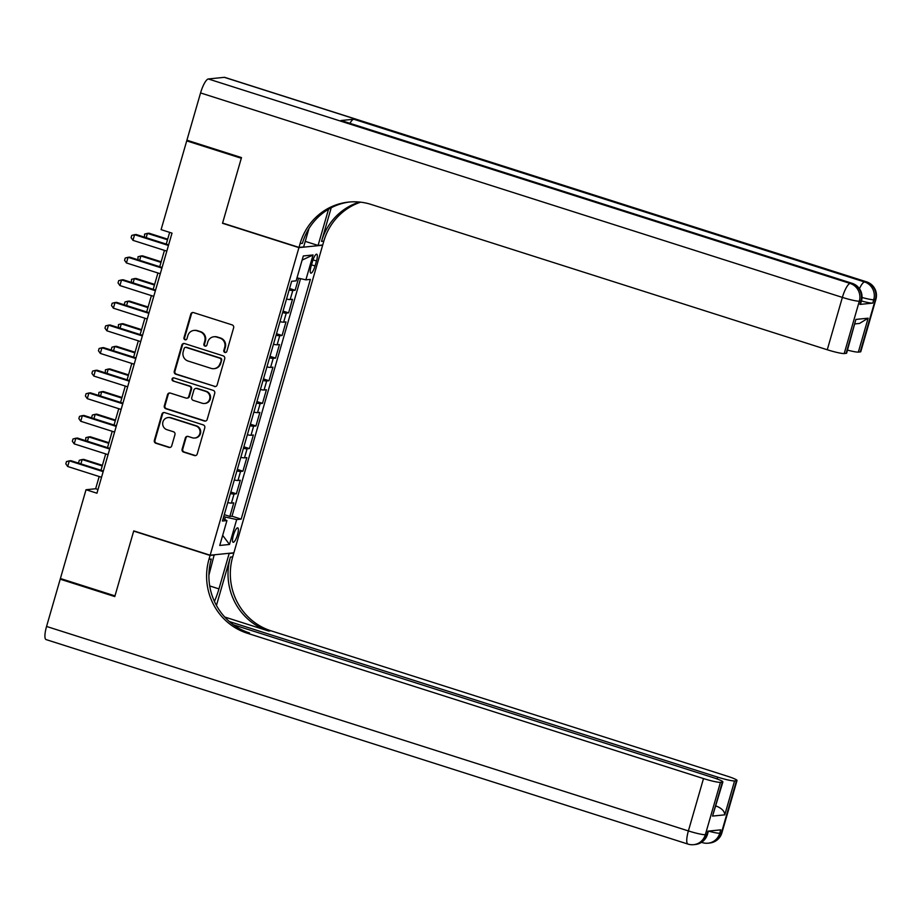<?xml version="1.0" encoding="UTF-8"?>
<svg xmlns="http://www.w3.org/2000/svg" width="922" height="922" viewBox="0 0 922 922"><rect width="100%" height="100%" fill="white"/><g stroke="black" fill="none" stroke-linecap="round" stroke-linejoin="round"><path stroke-width="1.38" d="M224.887 352.458A1.625 1.567 -95.8 0 0 226.835 351.386L233.635 327.794A2.328 2.236 -95.8 0 0 232.137 324.89L193.562 312.604A2.328 2.236 -95.8 0 0 190.785 314.148L183.974 337.729A1.625 1.567 -95.8 0 0 185.645 339.826A1.625 1.567 -95.8 0 0 186.97 338.685L187.858 335.631A7.434 7.157 -95.8 0 1 196.766 330.71L199.982 331.736A7.434 7.157 -95.8 0 1 204.788 341.025L203.9 344.079A1.625 1.567 -95.8 0 0 205.571 346.176A1.625 1.567 -95.8 0 0 206.908 345.035L207.784 341.981A7.434 7.157 -95.8 0 1 216.693 337.06L219.909 338.086A7.434 7.157 -95.8 0 1 224.714 347.375L223.827 350.429A1.625 1.567 -95.8 0 0 224.887 352.458M213.881 336.772L214.526 336.703A7.434 7.157 -95.8 0 1 217.338 337.003L220.542 338.017A7.434 7.157 -95.8 0 1 225.348 347.306L224.472 350.36A1.625 1.567 -95.8 0 0 225.809 352.458M193.009 312.5A2.328 2.236 -95.8 0 0 191.419 314.079L184.619 337.659A1.625 1.567 -95.8 0 0 185.956 339.757M193.954 330.422L194.6 330.353A7.434 7.157 -95.8 0 1 197.4 330.652L200.616 331.678A7.434 7.157 -95.8 0 1 205.422 340.956L204.546 344.01A1.625 1.567 -95.8 0 0 205.883 346.107M237.496 534.864A7.572 1.902 107.7 0 0 237.749 527.857A7.572 1.902 107.7 0 0 233.393 535.279A7.572 1.902 107.7 0 0 233.151 542.286A7.572 1.902 107.7 0 0 237.496 534.864M182.107 449.187A2.328 2.236 -95.8 0 0 183.605 452.091L194.427 455.537A2.328 2.236 -95.8 0 0 197.216 454.004L204.776 427.808A2.328 2.236 -95.8 0 0 203.266 424.904L164.704 412.618A2.328 2.236 -95.8 0 0 161.915 414.151L154.354 440.347A2.328 2.236 -95.8 0 0 155.853 443.252L168.933 447.412A2.328 2.236 -95.8 0 0 171.711 445.879L174.95 434.665A2.328 2.236 -95.8 0 0 173.451 431.761L166.963 429.698A6.212 5.981 -95.8 0 1 168.046 417.574A6.212 5.981 -95.8 0 1 170.397 417.827L195.787 425.906A6.212 5.981 -95.8 0 1 194.703 438.031A6.212 5.981 -95.8 0 1 192.352 437.789L188.123 436.44A2.328 2.236 -95.8 0 0 185.345 437.973L182.107 449.187L182.752 449.118A2.328 2.236 -95.8 0 0 184.25 452.022L195.072 455.468A2.328 2.236 -95.8 0 0 195.625 455.572M133.748 530.876L114.985 595.889L60.403 578.509L86.023 489.732L96.937 493.212L172.011 233.128L161.096 229.647L186.717 140.882L241.299 158.261L222.525 223.285L298.935 247.626L210.158 555.217L133.748 530.876M214.353 386.502A2.328 2.236 -95.8 0 0 217.143 384.958L224.703 358.762A2.328 2.236 -95.8 0 0 223.193 355.857L184.631 343.572A2.328 2.236 -95.8 0 0 181.841 345.116L174.281 371.312A2.328 2.236 -95.8 0 0 175.791 374.205L214.999 386.433A2.328 2.236 -95.8 0 0 215.552 386.537M214.734 393.291L207.173 419.475A2.328 2.236 -95.8 0 1 204.396 421.02L165.822 408.734A2.328 2.236 -95.8 0 1 164.323 405.83L167.55 394.616A2.328 2.236 -95.8 0 1 170.34 393.083L185.979 398.062A2.328 2.236 -95.8 0 0 188.768 396.529L190.912 389.084A2.328 2.236 -95.8 0 0 189.413 386.191L173.129 380.993A1.625 1.567 -95.8 0 1 173.405 377.824A1.625 1.567 -95.8 0 1 174.016 377.893L213.236 390.386A2.328 2.236 -95.8 0 1 214.734 393.291M224.288 514.649L229.855 516.424L233.773 502.847L231.434 503.089L234.038 494.042A9.474 0.991 -163.9 0 1 230.373 493.57M230.823 492.037L236.378 493.8L240.296 480.235L237.957 480.477L240.573 471.43A9.474 0.991 -163.9 0 1 236.908 470.946M237.346 469.413L242.912 471.188L246.831 457.623L244.48 457.854L247.096 448.807A9.474 0.991 -163.9 0 1 243.431 448.334M243.869 446.801L249.436 448.576L253.354 435L251.015 435.242L253.619 426.195A9.474 0.991 -163.9 0 1 249.954 425.722M250.404 424.189L255.959 425.952L259.877 412.388L257.538 412.63L260.154 403.582A9.474 0.991 -163.9 0 1 256.489 403.098M256.927 401.566L262.493 403.34L266.412 389.776L264.072 390.006L266.677 380.959A9.474 0.991 -163.9 0 1 263.012 380.486M263.462 378.954L269.017 380.728L272.935 367.152L270.595 367.394L273.212 358.347A9.474 0.991 -163.9 0 1 269.547 357.874M269.985 356.33L275.551 358.105L279.47 344.54L277.13 344.782L279.735 335.735A9.474 0.991 -163.9 0 1 276.07 335.251M276.508 333.718L282.074 335.493L285.993 321.916L283.653 322.158L286.258 313.111A9.474 0.991 -163.9 0 1 282.593 312.639M283.042 311.106L288.609 312.869L292.516 299.304L290.176 299.546A9.474 0.991 -163.9 0 1 286.512 299.062M312.512 261.387L311.071 266.366A7.341 1.844 107.7 0 0 310.841 273.154A7.341 1.844 107.7 0 0 315.047 265.962L316.488 260.984A7.341 1.844 107.7 0 0 316.73 254.195A7.341 1.844 107.7 0 0 312.512 261.387M298.935 247.626L322.654 245.206L233.877 552.797L210.158 555.217M229.855 516.424L231.998 516.205L241.172 519.121L310.368 279.389L305.873 279.85L296.988 277.868M241.172 519.121L236.677 519.582L229.497 544.464L219.759 545.455L226.939 520.573L222.444 521.034L291.64 281.302L296.135 280.841L303.315 255.959L313.054 254.968L305.873 279.85M289.566 288.482L295.132 290.257L292.793 290.499A9.474 0.991 -163.9 0 1 289.128 290.015M288.609 312.869L286.258 313.111M282.074 335.493L279.735 335.735M275.551 358.105L273.212 358.347M269.017 380.728L266.677 380.959M262.493 403.34L260.154 403.582M255.959 425.952L253.619 426.195M249.436 448.576L247.096 448.807M242.912 471.188L240.573 471.43M236.378 493.8L234.038 494.042M231.998 516.205L300.56 278.663M295.132 290.257L298.601 278.225M224.691 519.466L225.383 517.058L223.746 516.539M188.48 140.697L186.717 140.882M99.173 476.536L95.646 488.752L86.023 489.732M169.648 232.367L166.26 244.1M164.45 250.369L159.737 266.712M157.927 272.981L153.202 289.335M151.392 295.605L146.679 311.947M144.869 318.217L140.144 334.559M138.335 340.84L133.621 357.183M131.811 363.452L127.098 379.795M125.277 386.064L120.563 402.418M118.754 408.688L114.04 425.03M112.23 431.3L107.505 447.643M105.696 453.924L100.982 470.266M98.009 489.513L95.646 488.752M279.988 321.686A9.474 0.991 16.1 0 0 283.653 322.158M273.454 344.298A9.474 0.991 16.1 0 0 277.13 344.782M266.931 366.91A9.474 0.991 16.1 0 0 270.595 367.394M260.407 389.533A9.474 0.991 16.1 0 0 264.072 390.006M253.873 412.146A9.474 0.991 16.1 0 0 257.538 412.63M247.35 434.769A9.474 0.991 16.1 0 0 251.015 435.242M240.815 457.381A9.474 0.991 16.1 0 0 244.48 457.854M234.292 479.993A9.474 0.991 16.1 0 0 237.957 480.477M226.939 520.573L223.124 518.694M227.769 502.617A9.474 0.991 16.1 0 0 231.434 503.089M225.383 517.058L236.677 519.582M302.116 260.108L313.054 254.968M229.497 544.464L222.663 535.359M222.525 223.285L223.112 223.228M184.077 343.48A2.328 2.236 -95.8 0 0 182.487 345.047L174.926 371.243A2.328 2.236 -95.8 0 0 176.425 374.148L214.999 386.433M220.992 360.248A1.625 1.567 -95.8 0 0 219.943 358.22L186.083 347.433A1.625 1.567 -95.8 0 0 184.135 348.504L183.213 351.731A7.434 7.157 -95.8 0 0 188.019 361.021L211.161 368.385A7.434 7.157 -95.8 0 0 220.07 363.475L221.637 360.191A1.625 1.567 -95.8 0 0 220.589 358.151L219.943 358.22M185.472 347.363L186.117 347.306A1.625 1.567 -95.8 0 1 186.728 347.363L220.589 358.151M213.962 368.685L214.607 368.616A7.434 7.157 -95.8 0 0 220.704 363.406L220.07 363.475M221.637 360.191L220.704 363.406M169.786 392.979A2.328 2.236 -95.8 0 0 168.196 394.547L164.957 405.761A2.328 2.236 -95.8 0 0 166.467 408.665L205.03 420.951A2.328 2.236 -95.8 0 0 205.583 421.054M186.855 398.154L187.5 398.085A2.328 2.236 -95.8 0 0 189.402 396.46L191.557 389.026A2.328 2.236 -95.8 0 0 190.047 386.122L173.129 380.993M173.728 377.824A1.625 1.567 -95.8 0 0 173.762 380.936M202.218 403.237A6.212 5.981 -95.8 0 0 209.882 397.912A6.212 5.981 -95.8 0 0 205.641 391.354L196.697 388.508A2.328 2.236 -95.8 0 0 193.908 390.041L191.764 397.486A2.328 2.236 -95.8 0 0 193.263 400.378L202.218 403.237M204.557 403.479L205.203 403.41A6.212 5.981 -95.8 0 0 206.286 391.297L205.641 391.354M195.821 388.416L196.455 388.346A2.328 2.236 -95.8 0 1 197.331 388.439L206.286 391.297M187.569 436.337A2.328 2.236 -95.8 0 0 185.979 437.915L182.752 449.118M194.703 438.031L195.337 437.973A6.212 5.981 -95.8 0 0 196.421 425.849L195.787 425.906M168.046 417.574L168.691 417.516A6.212 5.981 -95.8 0 1 171.031 417.758L196.421 425.849M164.151 412.514A2.328 2.236 -95.8 0 0 162.56 414.082L155 440.278A2.328 2.236 -95.8 0 0 156.498 443.182L169.567 447.354A2.328 2.236 -95.8 0 0 170.121 447.447M167.689 239.155L149.018 233.208L147.416 233.381L146.172 237.703M167.504 239.778L147.416 233.381L144.57 234.119L144.466 237.15M168.622 244.849L136.202 234.522L134.589 234.684L168.449 245.471M132.964 240.342L131.097 237.692L131.742 235.433L134.589 234.684L132.964 240.342L166.813 251.13M859.949 304.421L860.929 301.021A14.199 1.487 16.1 0 0 861.471 300.791L860.491 304.179A14.199 1.487 -163.9 0 1 859.949 304.421L872.765 303.108A14.199 1.487 -163.9 0 1 861.425 300.975M241.495 157.593L222.594 223.066L299.005 247.407L300.111 243.558A59.181 56.945 84.2 0 1 348.677 202.079A59.181 56.945 84.2 0 1 371.001 204.407L827.264 349.761L842.374 297.403L200.558 92.938L186.912 140.202L241.495 157.593M305.251 241.368L318.078 245.459L328.29 210.066A26.634 6.684 107.7 0 0 328.52 209.248M318.078 245.459L322.723 244.987L323.829 241.138A59.181 56.945 84.2 0 1 360.675 202.172M331.228 207.75L321.524 241.38A59.181 56.945 84.2 0 1 359.499 202.045M299.005 247.407L303.649 246.935L308.962 228.529M200.558 92.938A14.199 3.573 -72.3 0 1 208.326 78.969L850.142 283.446L851.744 283.285A14.199 13.669 -95.8 0 1 860.929 301.021L859.327 301.183L844.206 353.541L846.108 353.357A14.199 1.487 -163.9 0 0 846.65 353.114L855.893 319.427L868.144 318.182L858.347 352.1L860.238 351.916L875.358 299.558L873.745 299.719L872.765 303.108M858.347 352.1A14.199 1.487 -163.9 0 1 847.514 350.106M349.945 123.329A14.199 3.573 -72.3 0 1 353.737 119.226L864.571 281.971L866.173 281.809A14.199 13.669 -95.8 0 1 875.358 299.558A14.199 1.487 16.1 0 0 875.9 299.316L860.791 351.674A14.199 1.487 -163.9 0 1 860.238 351.916M208.326 78.969L224.346 77.333A14.199 3.573 -72.3 0 1 224.749 77.367L866.565 281.844A14.199 3.573 107.7 0 0 866.173 281.809L224.346 77.333M353.737 119.226L340.91 120.54A14.199 3.573 -72.3 0 1 341.301 120.575L852.135 283.319A14.199 3.573 107.7 0 0 851.744 283.285L340.91 120.54M844.206 353.541A14.199 1.487 -163.9 0 1 827.264 349.761M300.111 243.558L302.416 243.327A59.181 56.945 84.2 0 1 349.83 201.976M868.144 318.182L859.534 323.438L855.086 323.899M721.903 832.843A14.199 14.199 0 0 1 709.698 843.031A14.199 13.669 -95.8 0 0 721.361 833.073L736.471 780.715A14.199 1.487 16.1 0 0 737.024 780.485L721.903 832.843A14.199 1.487 -163.9 0 1 721.361 833.073L719.759 833.234L720.739 829.846L707.912 831.148L706.932 834.548L705.33 834.71A14.199 1.487 -163.9 0 1 688.388 830.929L703.498 778.571A14.199 1.487 16.1 0 0 720.439 782.352L705.33 834.71A14.199 13.669 84.2 0 1 693.678 844.667A14.199 14.199 0 0 1 687.916 844.068A14.199 3.573 107.7 0 1 688.388 830.929L46.561 626.453L60.207 579.189L114.789 596.569L133.678 531.095L210.089 555.436L208.983 559.285A59.181 56.945 -95.8 0 0 247.234 633.218L703.498 778.571M134.266 531.037L133.678 531.095M214.434 601.444A26.634 6.684 107.7 0 0 218.952 588.893L229.163 553.5L233.808 553.016L232.701 556.865A59.181 56.945 -95.8 0 0 270.964 630.798L727.216 776.151A14.199 1.487 16.1 0 1 737.024 780.485M214.215 554.802L208.902 575.178M214.734 554.963L210.089 555.436M216.44 605.443L230.396 557.095A59.181 56.945 -95.8 0 0 268.648 631.028L224.749 617.037M715.818 806.416L716.867 806.301C721.984 808.548 724.623 811.383 724.784 814.841L712.545 816.085L722.329 782.156L720.439 782.352M722.329 782.156A14.199 1.487 16.1 0 0 722.883 781.925A14.199 1.487 16.1 0 0 713.086 777.592L233.381 624.77M687.916 844.068L46.1 639.591A14.199 3.573 -72.3 0 1 46.561 626.453M61.97 579.004L60.207 579.189M229.394 621.578L717.639 777.131A14.199 1.487 16.1 0 0 734.58 780.911L724.784 814.841M736.471 780.715L734.58 780.911M716.867 806.301A14.199 1.487 -163.9 0 1 715.921 806.058M208.983 559.285L211.288 559.055A59.181 56.945 -95.8 0 0 249.539 632.976L247.234 633.218M712.545 816.085L722.883 781.925M161.154 261.779L142.495 255.832L140.893 255.993L139.648 260.315M160.981 262.39L140.893 255.993L138.046 256.731L137.931 259.774M154.631 284.391L135.96 278.444L134.358 278.605L133.114 282.927M154.447 285.013L134.358 278.605L131.512 279.354L131.408 282.386M148.096 307.003L129.437 301.068L127.835 301.229L126.591 305.551M147.923 307.625L127.835 301.229L124.989 301.967L124.332 304.225L124.885 305.009M141.573 329.627L122.914 323.68L121.312 323.841L120.056 328.163M141.4 330.237L121.312 323.841L118.465 324.59L118.35 327.621M162.099 267.472L129.668 257.134L128.066 257.296L161.915 268.083M126.429 262.954L124.562 260.304L125.219 258.045L128.066 257.296L126.429 262.954L160.29 273.742M155.576 290.084L123.145 279.758L121.543 279.919L155.392 290.707M119.906 285.566L118.039 282.927L118.696 280.657L121.543 279.919L119.906 285.566L153.755 296.354M149.041 312.708L116.61 302.37L115.008 302.531L148.868 313.319M113.383 308.19L111.516 305.539L112.161 303.28L115.008 302.531L113.383 308.19L147.232 318.977M142.518 335.32L110.087 324.982L108.485 325.155L142.334 335.931M106.848 330.802L104.981 328.151L105.638 325.892L108.485 325.155L106.848 330.802L140.709 341.589M135.05 352.239L116.379 346.292L114.777 346.453L113.533 350.786M134.866 352.861L114.777 346.453L111.931 347.202L111.274 349.461L111.827 350.233M135.983 357.932L103.564 347.606L101.95 347.767L135.811 358.554M100.325 353.426L98.458 350.775L99.103 348.504L101.95 347.767L100.325 353.426L134.174 364.202M128.515 374.862L109.856 368.915L108.254 369.077L106.998 373.398M128.342 375.473L108.254 369.077L105.408 369.814L105.292 372.857M129.46 380.555L97.029 370.218L95.427 370.379L129.276 381.166M93.79 376.038L91.923 373.387L92.58 371.128L95.427 370.379L93.79 376.038L127.651 386.825M121.992 397.474L103.322 391.527L101.72 391.689L100.475 396.011M121.808 398.097L101.72 391.689L98.873 392.438L98.769 395.469M122.926 403.168L90.506 392.841L88.904 393.003L122.753 403.79M87.267 398.65L85.4 395.999L86.057 393.74L88.904 393.003L87.267 398.65L121.116 409.437M115.457 420.086L96.798 414.139L95.197 414.312L93.952 418.634M115.285 420.709L95.197 414.312L92.35 415.05L91.693 417.309L92.246 418.081M116.403 425.78L83.971 415.453L82.369 415.615L116.23 426.402M80.744 421.273L78.877 418.623L79.523 416.364L82.369 415.615L80.744 421.273L114.593 432.061M108.934 442.71L90.275 436.763L88.662 436.924L87.417 441.246M108.761 443.321L88.662 436.924L85.815 437.662L85.711 440.704M109.879 448.403L77.448 438.065L75.846 438.238L109.695 449.014M74.209 443.885L72.342 441.235L72.999 438.976L75.846 438.238L74.209 443.885L108.07 454.673M102.411 465.322L83.741 459.375L82.139 459.536L80.894 463.858M102.227 465.944L82.139 459.536L79.292 460.285L78.635 462.544L79.188 463.317M103.345 471.015L70.913 460.689L69.311 460.85L103.172 471.638M67.686 466.497L65.819 463.858L66.465 461.588L69.311 460.85L67.686 466.497L101.535 477.285M290.176 299.546L292.793 290.499M312.996 259.877L316.488 260.984M311.521 264.833L315.047 265.962M225.348 347.306L224.714 347.375M220.542 338.017L219.909 338.086M217.338 337.003L216.693 337.06M204.546 344.01L203.9 344.079M205.422 340.956L204.788 341.025M200.616 331.678L199.982 331.736M197.4 330.652L196.766 330.71M184.619 337.659L183.974 337.729M191.419 314.079L190.785 314.148M224.472 350.36L223.827 350.429M176.425 374.148L175.791 374.205M174.926 371.243L174.281 371.312M182.487 345.047L181.841 345.116M186.728 347.363L186.083 347.433M205.03 420.951L204.396 421.02M166.467 408.665L165.822 408.734M164.957 405.761L164.323 405.83M168.196 394.547L167.55 394.616M189.402 396.46L188.768 396.529M191.557 389.026L190.912 389.084M190.047 386.122L189.413 386.191M197.331 388.439L196.697 388.508M185.979 437.915L185.345 437.973M171.031 417.758L170.397 417.827M169.567 447.354L168.933 447.412M156.498 443.182L155.853 443.252M155 440.278L154.354 440.347M162.56 414.082L161.915 414.151M195.072 455.468L194.427 455.537M184.25 452.022L183.605 452.091M321.524 241.38L323.829 241.138M846.108 353.357L855.893 319.427M862.012 297.483A14.199 1.487 16.1 0 0 873.745 299.719A14.199 13.669 84.2 0 0 864.571 281.971A14.199 3.573 107.7 0 0 859.454 288.701M842.374 297.403A14.199 1.487 16.1 0 0 859.327 301.183A14.199 13.669 84.2 0 0 850.142 283.446A14.199 3.573 107.7 0 0 842.374 297.403M327.564 209.836L328.29 210.066M230.396 557.095L232.701 556.865M268.648 631.028L270.964 630.798M717.109 778.963L717.639 777.131M707.485 834.306A14.199 1.487 -163.9 0 1 706.932 834.548A14.199 13.669 -95.8 0 1 695.28 844.506A14.199 14.199 0 0 0 707.485 834.306L708.407 831.102A14.199 1.487 -163.9 0 0 719.759 833.234A14.199 13.669 84.2 0 1 708.096 843.192A14.199 14.199 0 0 1 702.345 842.593A14.199 3.573 107.7 0 1 701.78 842.143M209.709 585.943L218.952 588.893M875.9 299.316A14.199 14.199 0 0 0 866.565 281.844M861.471 300.791A14.199 14.199 0 0 0 852.135 283.319M695.28 844.506L693.678 844.667M701.504 842.328L702.345 842.593M709.698 843.031L708.096 843.192"/></g></svg>
